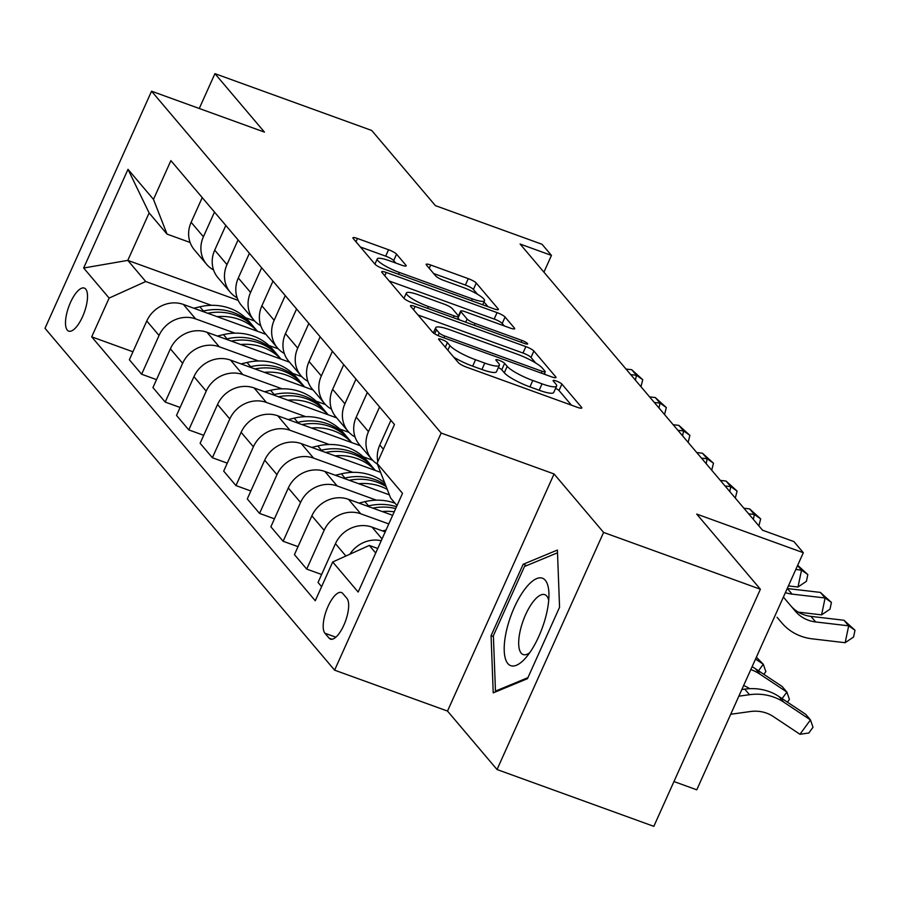 <?xml version="1.0" encoding="UTF-8"?>
<svg xmlns="http://www.w3.org/2000/svg" width="900" height="900" viewBox="0 0 900 900"><rect width="100%" height="100%" fill="white"/><g stroke="black" fill="none" stroke-linecap="round" stroke-linejoin="round"><path stroke-width="1.35" d="M441.776 339.514A4.916 0.934 24.2 0 0 438.593 339.03A4.916 0.934 24.2 0 0 438.761 339.48L458.438 362.711A7.02 1.327 24.2 0 0 466.447 367.121L577.26 407.284A7.02 1.327 24.2 0 0 581.816 407.97A7.02 1.327 24.2 0 0 581.569 407.329L561.892 384.098A4.916 0.934 24.2 0 0 556.279 381.004A4.916 0.934 24.2 0 0 553.095 380.52A4.916 0.934 24.2 0 0 553.264 380.981L555.817 383.985A22.477 4.252 24.2 0 1 556.616 386.055A22.477 4.252 24.2 0 1 542.036 383.839L532.811 380.498A22.477 4.252 24.2 0 1 507.184 366.356L504.63 363.353A4.916 0.934 24.2 0 0 499.027 360.259A4.916 0.934 24.2 0 0 495.844 359.775A4.916 0.934 24.2 0 0 496.012 360.225L498.566 363.24A22.477 4.252 24.2 0 1 499.365 365.31A22.477 4.252 24.2 0 1 484.785 363.094L475.549 359.741A22.477 4.252 24.2 0 1 449.933 345.611L447.379 342.608A4.916 0.934 24.2 0 0 441.776 339.514M67.297 330.109A22.894 8.28 -70.1 0 0 68.715 331.121A22.894 8.28 -70.1 0 0 83.453 314.595A22.894 8.28 -70.1 0 0 85.725 289.091A22.894 8.28 -70.1 0 0 84.308 288.079A22.894 8.28 -70.1 0 0 69.559 304.605A22.894 8.28 -70.1 0 0 67.297 330.109M396.562 254.16A7.02 1.327 24.2 0 0 388.553 249.75L357.457 238.477A7.02 1.327 24.2 0 0 352.901 237.791A7.02 1.327 24.2 0 0 353.16 238.433L375.007 264.229A7.02 1.327 24.2 0 0 383.017 268.65L493.83 308.801A7.02 1.327 24.2 0 0 498.386 309.499A7.02 1.327 24.2 0 0 498.139 308.846L476.28 283.05A7.02 1.327 24.2 0 0 468.27 278.64L430.718 265.028A7.02 1.327 24.2 0 0 426.161 264.33A7.02 1.327 24.2 0 0 426.42 264.983L435.769 276.019A7.02 1.327 24.2 0 0 443.779 280.44L462.397 287.19A18.787 3.555 24.2 0 1 484.493 300.735A18.787 3.555 24.2 0 1 472.309 298.879L399.353 272.452A18.787 3.555 24.2 0 1 377.269 258.896A18.787 3.555 24.2 0 1 389.441 260.752L401.603 265.162A7.02 1.327 24.2 0 0 406.159 265.849A7.02 1.327 24.2 0 0 405.911 265.207L396.562 254.16L393.683 260.572A7.02 1.327 24.2 0 0 385.673 256.151L360.416 247.005M603.596 532.429L554.062 473.963L447.502 711.067L497.036 769.534L603.596 532.429L760.387 589.241L696.712 514.08L803.329 552.712L793.901 541.575L762.536 530.212L520.099 244.035L551.452 255.409L542.025 244.271L435.397 205.627L371.723 130.466L214.931 73.654L199.271 108.495M554.062 473.963L441.169 433.058L151.56 91.204L264.454 132.109L214.931 73.654M415.058 306.461A7.02 1.327 24.2 0 0 410.501 305.775A7.02 1.327 24.2 0 0 410.749 306.416L432.608 332.213A7.02 1.327 24.2 0 0 440.618 336.634L551.43 376.785A7.02 1.327 24.2 0 0 555.975 377.483A7.02 1.327 24.2 0 0 555.727 376.83L533.88 351.034A7.02 1.327 24.2 0 0 525.87 346.624L415.058 306.461L413.572 309.757M403.808 298.226L381.949 272.43A7.02 1.327 24.2 0 1 381.701 271.778A7.02 1.327 24.2 0 1 386.257 272.475L497.07 312.626A7.02 1.327 24.2 0 1 505.08 317.048L514.429 328.084A7.02 1.327 24.2 0 1 514.676 328.736A7.02 1.327 24.2 0 1 510.131 328.039L465.188 311.749A7.02 1.327 24.2 0 0 460.631 311.062A7.02 1.327 24.2 0 0 460.879 311.704L467.089 319.027A7.02 1.327 24.2 0 0 475.099 323.449L521.876 340.402A4.916 0.934 24.2 0 1 527.659 343.946A4.916 0.934 24.2 0 1 524.475 343.463L411.817 302.636A7.02 1.327 24.2 0 1 403.808 298.226M760.387 589.241L653.827 826.346L497.036 769.534M346.939 598.399L342.787 593.505A22.185 8.021 -70.1 0 0 341.415 592.515A22.185 8.021 -70.1 0 0 327.127 608.524A22.185 8.021 -70.1 0 0 324.934 633.24L329.085 638.134A22.185 8.021 -70.1 0 0 330.457 639.124A22.185 8.021 -70.1 0 0 344.734 623.115A22.185 8.021 -70.1 0 0 346.939 598.399M441.169 433.058L334.609 670.163L45 328.309L151.56 91.204M397.024 505.586L390.623 498.015L377.055 463.298L394.47 424.519L170.899 160.616L153.472 199.384L167.04 234.112L149.119 212.951L127.8 260.381L145.732 281.531L211.365 305.314M377.055 463.298L402.525 493.358L358.166 592.043L332.696 561.983L369.304 545.434L377.741 548.494M132.941 351.787L91.699 336.848L315.27 600.75L332.696 561.983M91.699 336.848L109.125 298.08L83.655 268.009L128.002 169.324L153.472 199.384M673.965 781.549L696.769 789.817L803.329 552.712M447.502 711.067L334.609 670.163M543.926 272.16L551.452 255.409M369.304 545.434L375.716 553.005M238.208 300.386L127.8 260.381L83.655 268.009M245.374 317.644L254.7 321.019M156.521 379.631L141.626 374.231L129.364 359.752L146.779 320.985A28.62 26.134 -40.3 0 1 183.386 304.436L265.95 334.35M141.626 374.231L159.053 335.464A28.62 26.134 -40.3 0 1 195.66 318.915L234.956 333.157M268.954 345.476L278.28 348.851M180.101 407.464L165.206 402.064L152.944 387.585L170.37 348.817A28.62 26.134 -40.3 0 1 206.977 332.28L289.53 362.194M165.206 402.064L182.632 363.296A28.62 26.134 -40.3 0 1 219.24 346.759L258.536 360.99M292.545 373.32L301.86 376.695M203.692 435.308L188.786 429.907L176.524 415.429L193.95 376.661A28.62 26.134 -40.3 0 1 230.558 360.113L313.121 390.026M188.786 429.907L206.213 391.14A28.62 26.134 -40.3 0 1 242.82 374.591L282.116 388.834M316.125 401.152L325.451 404.527M227.273 463.14L212.377 457.74L200.115 443.261L217.541 404.494A28.62 26.134 -40.3 0 1 254.138 387.956L336.701 417.87M212.377 457.74L229.804 418.973A28.62 26.134 -40.3 0 1 266.411 402.435L305.707 416.666M339.705 428.996L349.031 432.371M250.864 490.984L235.958 485.584L223.695 471.105L241.121 432.338A28.62 26.134 -40.3 0 1 277.729 415.789L360.281 445.702M235.958 485.584L253.384 446.805A28.62 26.134 -40.3 0 1 289.991 430.267L329.287 444.51M363.296 456.829L372.611 460.204M274.444 518.816L259.549 513.416L247.275 498.938L264.701 460.17A28.62 26.134 -40.3 0 1 301.309 443.632L380.588 472.354M259.549 513.416L276.964 474.649A28.62 26.134 -40.3 0 1 313.571 458.111L352.868 472.343M298.024 546.66L283.129 541.26L270.866 526.781L288.293 488.014A28.62 26.134 -40.3 0 1 324.9 471.465L389.374 494.831M283.129 541.26L300.555 502.481A28.62 26.134 -40.3 0 1 337.162 485.944L376.459 500.186M321.615 574.493L306.709 569.092L294.446 554.614L311.873 515.846A28.62 26.134 -40.3 0 1 348.48 499.309L392.659 515.317M306.709 569.092L324.135 530.325A28.62 26.134 -40.3 0 1 360.743 513.788L388.777 523.935M321.604 586.665L318.037 582.457L335.452 543.69A28.62 26.134 -40.3 0 1 372.06 527.141L385.2 531.9M190.102 242.471L167.04 234.112M349.853 554.231A28.62 26.134 -40.3 0 1 381.24 540.72M377.798 461.632A28.62 26.134 -40.3 0 1 379.811 445.005L390.904 420.311M377.359 464.085A28.62 26.134 -40.3 0 1 371.734 459.225A28.62 26.134 -40.3 0 1 368.483 431.64L379.586 406.946M371.734 459.225L359.471 444.757A28.62 26.134 -40.3 0 1 356.22 417.161L367.324 392.468M355.072 437.006A28.62 26.134 -40.3 0 1 348.154 431.392A28.62 26.134 -40.3 0 1 344.902 403.796L355.995 379.114M348.154 431.392L335.891 416.914A28.62 26.134 -40.3 0 1 332.64 389.329L343.733 364.635M331.493 409.162A28.62 26.134 -40.3 0 1 324.574 403.549A28.62 26.134 -40.3 0 1 321.322 375.964L332.415 351.27M324.574 403.549L312.311 389.081A28.62 26.134 -40.3 0 1 309.06 361.485L320.152 336.791M307.912 381.33A28.62 26.134 -40.3 0 1 300.983 375.716A28.62 26.134 -40.3 0 1 297.731 348.12L308.835 323.438M300.983 375.716L288.72 361.238A28.62 26.134 -40.3 0 1 285.469 333.652L296.572 308.959M284.321 353.486A28.62 26.134 -40.3 0 1 277.403 347.873A28.62 26.134 -40.3 0 1 274.151 320.287L285.244 295.594M277.403 347.873L265.14 333.405A28.62 26.134 -40.3 0 1 261.889 305.809L272.981 281.115M260.741 325.654A28.62 26.134 -40.3 0 1 253.822 320.04A28.62 26.134 -40.3 0 1 250.571 292.444L261.664 267.761M253.822 320.04L241.56 305.561A28.62 26.134 -40.3 0 1 238.309 277.976L249.401 253.282M237.161 297.81A28.62 26.134 -40.3 0 1 230.231 292.196A28.62 26.134 -40.3 0 1 226.98 264.611L238.084 239.917M230.231 292.196L217.969 277.729A28.62 26.134 -40.3 0 1 214.718 250.132L225.821 225.439M213.57 269.977A28.62 26.134 -40.3 0 1 206.651 264.364A28.62 26.134 -40.3 0 1 203.4 236.768L214.493 212.085M206.651 264.364L194.389 249.885A28.62 26.134 -40.3 0 1 191.138 222.3L202.23 197.606M145.732 281.531L109.125 298.08M128.002 169.324L149.119 212.951M557.404 550.058L523.148 564.278L491.062 635.681L493.223 692.876L527.479 678.668L559.564 607.252L557.404 550.058M493.414 636.536L491.062 635.681M526.725 565.571L523.148 564.278M453.735 357.154A22.477 4.252 24.2 0 0 472.669 366.154L475.549 359.741M499.365 365.31L496.485 371.723A22.477 4.252 24.2 0 1 481.905 369.495L472.669 366.154M556.616 386.055L553.736 392.468A22.477 4.252 24.2 0 1 539.156 390.251L529.931 386.899A22.477 4.252 24.2 0 1 504.304 372.769L501.75 369.765A4.916 0.934 24.2 0 0 498.341 367.582M571.421 405.169L559.012 390.51A4.916 0.934 24.2 0 0 555.592 388.339M535.702 363.004L531 357.446A7.02 1.327 24.2 0 0 522.99 353.025L418.005 314.989M545.591 374.67L544.511 373.399M439.189 332.933A4.916 0.934 24.2 0 0 444.791 336.026L542.059 371.272A4.916 0.934 24.2 0 0 545.243 371.756A4.916 0.934 24.2 0 0 545.074 371.306L542.385 368.134A22.477 4.252 24.2 0 0 516.757 354.004L450.27 329.906A22.477 4.252 24.2 0 0 435.701 327.69A22.477 4.252 24.2 0 0 436.5 329.76L439.189 332.933L438.007 335.565M389.216 280.991L494.19 319.039L497.07 312.626M504.293 325.924L502.2 323.449A7.02 1.327 24.2 0 0 494.19 319.039M458.01 318.127L459.54 319.939M418.556 294.851A18.787 3.555 24.2 0 0 406.373 293.006A18.787 3.555 24.2 0 0 428.456 306.551L454.162 315.866A7.02 1.327 24.2 0 0 458.719 316.553A7.02 1.327 24.2 0 0 458.471 315.911L452.261 308.588A7.02 1.327 24.2 0 0 444.251 304.166L418.556 294.851M395.775 263.048L393.683 260.572M477.45 294.233L473.4 289.463A7.02 1.327 24.2 0 0 465.39 285.041L433.676 273.544M487.991 306.686L483.952 301.916M730.721 714.274L750.386 711.529A35.775 32.659 -40.3 0 1 773.19 716.479L799.954 734.265L810.461 719.91L783.697 702.113A53.663 48.994 139.7 0 0 749.498 694.71L738.855 696.184M783.697 702.113L778.984 696.544L805.748 714.341L810.461 719.91L813.015 727.279L808.808 733.016L799.954 734.265M778.984 696.544A53.663 48.994 139.7 0 0 744.773 689.141L741.836 689.546M791.066 606.127A35.775 32.659 139.7 0 0 810.956 616.387L843.975 620.258L848.689 625.826L855 630.248L853.582 636.998L845.156 642.701L812.137 638.831A53.663 48.994 -40.3 0 1 781.808 622.879A53.663 48.994 -40.3 0 1 781.785 622.856L777.071 617.288A53.663 48.994 -40.3 0 1 777.071 617.288L781.785 622.856M783.394 597.071L795.442 611.303A35.775 32.659 139.7 0 0 795.454 611.314A35.775 32.659 139.7 0 0 815.67 621.956L848.689 625.826L845.156 642.701M843.975 620.258L855 630.248M777.105 617.332A53.663 48.994 -40.3 0 1 777.082 617.31L781.808 622.879M382.5 530.933L386.01 530.1M743.636 685.553A35.775 32.659 -40.3 0 1 749.61 688.635L749.678 688.68M782.089 698.614L786.881 692.066L789.435 699.435L787.433 702.169M760.117 674.28L755.393 668.711L782.156 686.498L786.881 692.066L760.117 674.28A53.663 48.994 139.7 0 0 750.836 669.521M755.393 668.711A53.663 48.994 139.7 0 0 752.096 666.709M382.196 511.526A54.731 49.973 -40.3 0 1 394.234 511.808M358.92 503.089L364.961 501.66A54.731 49.973 -40.3 0 1 395.021 503.213M372.825 508.129A54.731 49.973 -40.3 0 1 395.696 508.545M396.506 506.734A54.731 49.973 139.7 0 0 368.539 505.89L367.402 506.16M758.509 670.781L763.29 664.234L765.844 671.602L763.852 674.325M756.371 657.202L763.29 664.234L755.528 659.07M358.616 483.683A54.731 49.973 -40.3 0 1 387.248 489.375M335.34 475.256L341.37 473.827A54.731 49.973 -40.3 0 1 384.671 482.782M349.234 480.285A54.731 49.973 -40.3 0 1 386.156 486.608M385.537 485.01A54.731 49.973 139.7 0 0 344.959 478.058L343.811 478.327M787.241 588.533A35.775 32.659 139.7 0 0 787.376 588.544L820.395 592.414L825.109 597.982L831.42 602.415L830.002 609.165L821.576 614.869L798.3 612.135M785.396 592.616A35.775 32.659 139.7 0 0 792.09 594.113L825.109 597.982L821.576 614.869M820.395 592.414L831.42 602.415M795.803 569.475L801.529 570.15L797.591 565.493M797.67 565.312L807.829 574.571L806.423 581.321L797.985 587.025L788.411 585.911M797.985 587.025L801.529 570.15L807.829 574.571M335.025 455.85A54.731 49.973 -40.3 0 1 375.233 470.419M311.749 447.412L317.79 445.984A54.731 49.973 -40.3 0 1 367.447 461.126L371.036 465.368A54.731 49.973 139.7 0 0 321.379 450.214L320.231 450.484M325.654 452.452A54.731 49.973 -40.3 0 1 373.298 468.034L375.356 470.464M372.139 466.718A54.731 49.973 139.7 0 0 371.036 465.368M748.631 513.799L754.357 514.474L749.644 508.905L743.918 508.23M749.644 508.905L760.669 518.895L758.88 525.892M753.334 519.356L754.357 514.474L760.669 518.895M506.588 630.214A46.508 16.808 -70.1 0 0 525.442 658.17A46.508 16.808 -70.1 0 0 546.548 613.631A46.508 16.808 -70.1 0 0 548.921 593.37A46.508 16.808 -70.1 0 0 531.225 582.154A46.508 16.808 -70.1 0 0 506.588 630.214M548.719 600.3A31.838 11.509 -70.1 0 0 544.837 594.675A31.838 11.509 -70.1 0 0 520.312 630.293A31.838 11.509 -70.1 0 0 523.148 654.548A31.838 11.509 -70.1 0 0 529.717 652.714M527.929 677.644L495.473 691.11L493.38 635.692L524.475 566.505L557.505 552.803M496.541 691.492L495.473 691.11M311.445 428.006A54.731 49.973 -40.3 0 1 351.641 442.575M288.169 419.58L294.21 418.151A54.731 49.973 -40.3 0 1 343.868 433.294L347.456 437.524A54.731 49.973 139.7 0 0 297.787 422.381L296.651 422.651M302.074 424.609A54.731 49.973 -40.3 0 1 349.718 440.201L351.776 442.62M348.559 438.885A54.731 49.973 139.7 0 0 347.456 437.524M725.051 485.966L730.778 486.63L726.053 481.061L720.337 480.397M726.053 481.061L737.077 491.062L735.3 498.06M729.754 491.512L730.778 486.63L737.077 491.062M287.865 400.174A54.731 49.973 -40.3 0 1 328.061 414.743M264.589 391.736L270.619 390.308A54.731 49.973 -40.3 0 1 320.287 405.45L323.865 409.691A54.731 49.973 139.7 0 0 274.207 394.537L273.06 394.808M278.483 396.776A54.731 49.973 -40.3 0 1 326.126 412.358L328.185 414.787M324.979 411.041A54.731 49.973 139.7 0 0 323.865 409.691M701.46 458.123L707.186 458.798L702.472 453.229L696.746 452.554M702.472 453.229L713.498 463.219L711.709 470.216M706.163 463.68L707.186 458.798L713.498 463.219M264.274 372.33A54.731 49.973 -40.3 0 1 304.47 386.899M240.998 363.904L247.039 362.475A54.731 49.973 -40.3 0 1 296.696 377.618L300.285 381.848A54.731 49.973 139.7 0 0 250.627 366.705L249.48 366.975M254.903 368.933A54.731 49.973 -40.3 0 1 302.546 384.525L304.605 386.944M301.387 383.209A54.731 49.973 139.7 0 0 300.285 381.848M677.88 430.29L683.606 430.954L678.893 425.385L673.166 424.721M678.893 425.385L689.906 435.386L688.129 442.384M682.582 435.836L683.606 430.954L689.906 435.386M240.694 344.498A54.731 49.973 -40.3 0 1 280.89 359.066M217.417 336.06L223.459 334.631A54.731 49.973 -40.3 0 1 273.116 349.774L276.694 354.015A54.731 49.973 139.7 0 0 227.036 338.861L225.9 339.131M231.311 341.1A54.731 49.973 -40.3 0 1 278.966 356.681L281.014 359.111M277.808 355.365A54.731 49.973 139.7 0 0 276.694 354.015M654.3 402.446L660.026 403.121L655.301 397.553L649.575 396.877M655.301 397.553L666.326 407.543L664.549 414.54M659.002 408.004L660.026 403.121L666.326 407.543M217.114 316.654A54.731 49.973 -40.3 0 1 257.31 331.223M193.838 308.228L199.868 306.799A54.731 49.973 -40.3 0 1 249.525 321.941L253.114 326.171A54.731 49.973 139.7 0 0 203.456 311.029L202.309 311.299M207.731 313.256A54.731 49.973 -40.3 0 1 255.375 328.849L257.434 331.267M254.216 327.532A54.731 49.973 139.7 0 0 253.114 326.171M630.709 374.614L636.435 375.277L631.721 369.709L625.995 369.045M631.721 369.709L642.746 379.71L640.957 386.707M635.411 380.16L636.435 375.277L642.746 379.71M183.386 304.436L195.66 318.915M206.977 332.28L219.24 346.759M230.558 360.113L242.82 374.591M254.138 387.956L266.411 402.435M277.729 415.789L289.991 430.267M301.309 443.632L313.571 458.111M324.9 471.465L337.162 485.944M348.48 499.309L360.743 513.788M372.06 527.141L382.039 538.92M379.811 445.005L383.377 449.213M335.452 543.69L345.904 556.009M311.873 515.846L324.135 530.325M356.22 417.161L368.483 431.64M288.293 488.014L300.555 502.481M332.64 389.329L344.902 403.796M264.701 460.17L276.964 474.649M309.06 361.485L321.322 375.964M241.121 432.338L253.384 446.805M285.469 333.652L297.731 348.12M217.541 404.494L229.804 418.973M261.889 305.809L274.151 320.287M193.95 376.661L206.213 391.14M238.309 277.976L250.571 292.444M170.37 348.817L182.632 363.296M214.718 250.132L226.98 264.611M146.779 320.985L159.053 335.464M191.138 222.3L203.4 236.768M332.134 639.248L329.085 638.134M335.846 637.189L324.934 633.24M447.851 350.224L449.933 345.611M481.905 369.495L484.785 363.094M501.75 369.765L504.63 363.353M504.304 372.769L507.184 366.356M529.931 386.899L532.811 380.498M539.156 390.251L542.036 383.839M559.012 390.51L561.892 384.098M581.164 408.218L581.569 407.329M445.309 347.209L447.379 342.608M522.99 353.025L525.87 346.624M531 357.446L533.88 351.034M555.334 377.719L555.727 376.83M443.97 337.849L444.791 336.026M541.238 373.095L542.059 371.272M434.678 333.81L436.5 329.76M384.784 275.76L386.257 272.475M502.2 323.449L505.08 317.048M514.035 328.973L514.429 328.084M458.741 316.485L460.879 311.704M465.683 322.155L467.089 319.027M474.277 325.271L475.099 323.449M521.066 342.225L521.876 340.402M427.635 308.374L428.456 306.551M453.341 317.689L454.162 315.866M405.506 266.096L405.911 265.207M398.531 274.275L399.353 272.452M471.488 300.701L472.309 298.879M429.244 268.312L430.718 265.028M465.39 285.041L468.27 278.64M473.4 289.463L476.28 283.05M497.734 309.735L498.139 308.846M355.984 241.774L357.457 238.477M385.673 256.151L388.553 249.75M749.498 694.71L744.773 689.141M810.956 616.387L815.67 621.956M364.961 501.66L368.539 505.89M341.37 473.827L344.959 478.058M787.376 588.544L792.09 594.113M317.79 445.984L321.379 450.214M294.21 418.151L297.787 422.381M270.619 390.308L274.207 394.537M247.039 362.475L250.627 366.705M223.459 334.631L227.036 338.861M199.868 306.799L203.456 311.029M544.174 374.152L545.243 371.756M433.361 332.91L435.701 327.69M458.46 315.9L460.631 311.062M403.954 298.384L406.373 293.006M457.526 319.207L458.719 316.553M374.918 264.127L377.269 258.896M482.681 304.762L484.493 300.735"/></g></svg>
